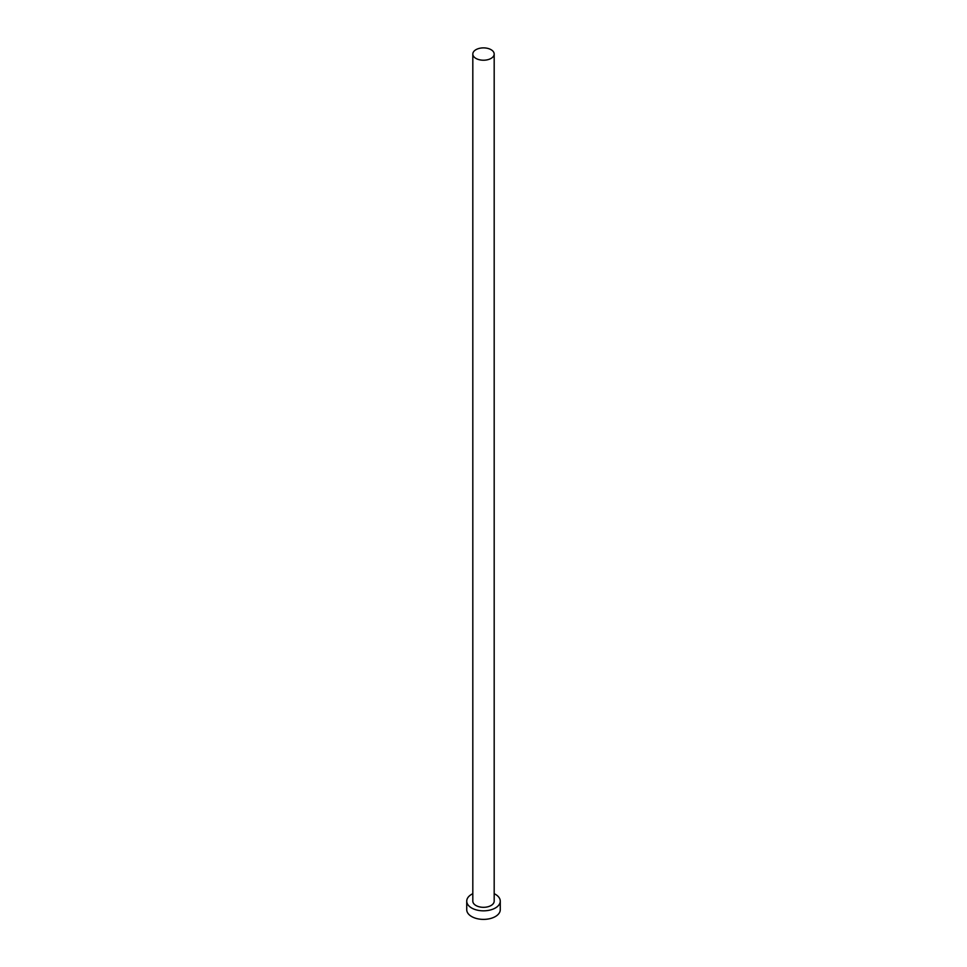 <?xml version="1.0" encoding="UTF-8"?>
<svg xmlns="http://www.w3.org/2000/svg" width="967" height="967" viewBox="0 0 967 967"><rect width="100%" height="100%" fill="white"/><g stroke="black" fill="none" stroke-linecap="round" stroke-linejoin="round"><path stroke-width="1.45" d="M475.945 58.419A10.685 6.177 0 0 0 487.586 59.749A10.685 6.177 0 0 0 494.185 54.055A10.685 6.177 0 0 0 491.055 49.692A10.685 6.177 0 0 0 479.414 48.35A10.685 6.177 0 0 0 472.815 54.055A10.685 6.177 0 0 0 475.945 58.419M472.815 54.055L472.815 901.147A10.685 6.177 0 0 0 475.945 905.511A10.685 6.177 0 0 0 487.586 906.853A10.685 6.177 0 0 0 494.185 901.147L494.185 54.055M472.815 893.689A16.765 9.682 0 0 0 466.735 901.147A16.765 9.682 0 0 0 471.642 908.001A16.765 9.682 0 0 0 489.918 910.092A16.765 9.682 0 0 0 500.265 901.147A16.765 9.682 0 0 0 495.358 894.306A16.765 9.682 0 0 0 494.185 893.689M466.735 901.147L466.735 909.705A16.765 9.682 0 0 0 471.642 916.547A16.765 9.682 0 0 0 489.918 918.65A16.765 9.682 0 0 0 500.265 909.705L500.265 901.147"/></g></svg>
